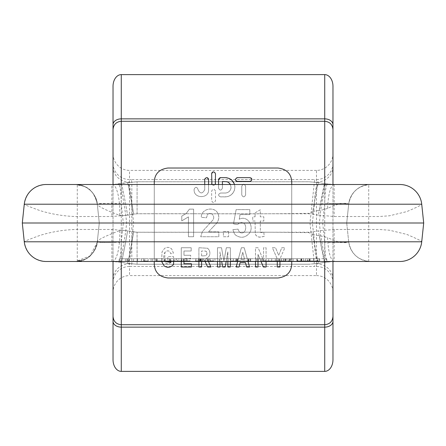 <?xml version="1.0" encoding="UTF-8"?>
<svg xmlns="http://www.w3.org/2000/svg" width="446" height="446" viewBox="0 0 446 446"><rect width="100%" height="100%" fill="white"/><g stroke="black" fill="none" stroke-linecap="round" stroke-linejoin="round"><path stroke-width="0.33" stroke-dasharray="2.23 1.67" d="M154.266 184.51L154.266 261.49M291.734 261.49L291.734 184.51M215.496 183.412L215.329 173.003M215.24 172.831L214.927 172.424M214.242 171.983L213.89 171.888M211.644 173.789L211.672 183.719M211.755 184.047L211.928 184.41M211.989 184.51L213.751 185.324L215.15 184.51L213.84 185.313L212.664 185.107L211.989 184.51M212.703 227.349L208.544 231.853L218.819 231.853L218.819 236.748L200.683 236.748L202.451 231.485L212.558 220.396C215.881 217.024 211.393 210.93 207.552 214.509L206.448 217.804L201.291 217.28C201.068 209.698 211.398 206.587 216.533 211.337C219.672 215.468 219.521 219.638 216.093 223.842L212.703 227.349L216.093 223.842C219.493 219.672 219.638 215.502 216.533 211.337C211.538 206.537 201.057 209.659 201.291 217.28L206.448 217.804L207.552 214.509C211.371 210.941 215.886 216.99 212.558 220.396L202.451 231.485L200.683 236.748L218.819 236.748L218.819 231.853L208.544 231.853L212.703 227.349M226.178 261.49L227.867 251.839L225.219 266.987L222.621 266.987L219.984 251.839L219.984 266.987L217.486 266.987L217.486 247.742L221.511 247.742L223.931 260.871L226.323 247.742L230.365 247.742L230.365 266.987L227.867 266.987L227.867 251.839L227.867 261.49M228.586 231.48L228.586 236.748L223.413 236.748L223.413 231.48L228.586 231.48L223.413 231.48L223.413 236.748L228.586 236.748L228.586 231.48M240.048 214.565L239.246 219.231C247.731 214.771 254.783 227.075 249.074 233.576C245.077 237.841 240.611 238.376 235.672 235.17L234.484 233.894L232.857 229.679L238.008 229.127L239.318 231.959C241.158 233.425 242.903 233.325 244.564 231.652C246.114 229.043 246.114 226.434 244.57 223.82C242.128 221.963 239.831 222.208 237.673 224.555L233.481 223.937L236.129 209.626L249.81 209.626L249.81 214.565L240.048 214.565L249.81 214.565L249.81 209.626L236.129 209.626L233.481 223.937L237.673 224.555C239.825 222.208 242.122 221.963 244.57 223.82C246.12 226.423 246.114 229.032 244.564 231.652C242.908 233.325 241.158 233.425 239.318 231.959L238.008 229.127L232.857 229.679L234.529 233.955L235.672 235.17C240.623 238.393 245.088 237.863 249.074 233.576C254.778 227.075 247.747 214.777 239.246 219.231L240.048 214.565M237.657 261.49L241.37 247.742L244.213 247.742L248.026 261.49L244.213 247.742L241.37 247.742L237.657 261.49M249.554 266.987L246.627 266.987L245.462 262.616L240.126 262.616L239.028 266.987L236.168 266.987M255.09 216.828L255.09 212.876L260.286 209.793L260.286 216.828L263.82 216.828L263.82 221.032L260.286 221.032L260.38 231.903L260.843 232.561L263.798 232.321L264.238 236.408L259.382 237.16L257.632 236.72L255.842 235.254L255.257 233.425L255.09 221.032L252.72 221.032L252.72 216.828L255.09 216.828L252.72 216.828L252.72 221.032L255.09 221.032L255.257 233.425L255.787 235.159L257.632 236.72L259.985 237.194L264.238 236.408L263.798 232.321L260.843 232.561L260.38 231.903L260.286 221.032L263.82 221.032L263.82 216.828L260.286 216.828L260.286 209.793L255.09 212.876L255.09 216.828M266.078 266.987L263.38 266.987L258 254.437L258 266.987L255.497 266.987L255.497 247.742L258.117 247.742L263.575 260.592L263.575 247.742L266.078 247.742L266.078 266.987M279.954 261.49L279.954 258.914L284.86 247.742L279.954 258.914L279.954 266.987L277.267 266.987L277.267 258.892L272.383 247.742L275.539 247.742L278.678 255.363L281.755 247.742L284.86 247.742L281.755 247.742L278.678 255.363L275.539 247.742L272.383 247.742L277.267 258.892L277.267 261.49M168.014 277.986L277.986 277.986C286.667 276.86 291.249 272.283 291.734 264.238L291.734 181.762M277.986 168.014L168.014 168.014C159.334 169.14 154.751 173.717 154.266 181.762L154.266 264.238M201.586 261.49L201.586 258.953L203.488 259.171L205.099 261.49L203.488 259.171L201.586 258.953L201.586 266.987L198.894 266.987L198.894 247.742L207.669 248.26L209.219 250.106C210.718 253.925 209.737 256.723 206.281 258.496L208.472 261.49L206.281 258.496C209.731 256.734 210.713 253.941 209.219 250.106L207.669 248.26L198.894 247.742L198.894 261.49M210.886 266.987L207.663 266.987M189.416 209.141L193.614 209.141L193.614 236.748L188.441 236.748L188.441 216.884L181.762 220.881L181.762 216.098L186.16 213.539L189.416 209.141L186.16 213.539L181.762 216.098L181.762 220.881L188.441 216.884L188.441 236.748L193.614 236.748L193.614 209.141L189.416 209.141M183.975 261.49L183.975 258.507L190.671 258.507L190.671 255.268L190.671 258.507L183.975 258.507L183.975 263.742L191.423 263.742L191.423 266.987L181.277 266.987L181.277 247.742L191.172 247.742L191.172 250.998L183.975 250.998L183.975 255.268L190.671 255.268L183.975 255.268L183.975 250.998L191.172 250.998L191.172 247.742L181.277 247.742L181.277 261.49M164.58 261.49L164.959 252.352C167.607 249.933 169.541 250.418 170.768 253.796L173.444 253.077L171.649 248.918C169.447 247.084 167.088 246.906 164.574 248.372L162.015 251.957L161.63 261.49L162.015 251.957L164.574 248.372C167.077 246.906 169.435 247.084 171.649 248.918L173.444 253.077L170.768 253.796C169.558 250.423 167.618 249.944 164.959 252.352C162.049 256.4 164.602 267.84 170.896 262.354L170.896 259.912L167.813 259.912L167.813 256.667L173.617 256.667L173.617 264.333L171.671 266.111L169.703 267.048M169.419 267.126L167.986 267.316M167.579 267.31L165.862 266.97M165.784 266.937L164.262 266.05M235.516 179.693L235.521 179.337M235.588 179.019L235.817 178.517M235.895 178.411L236.374 177.954M236.553 177.854L236.949 177.698M237.434 177.636L249.944 177.636M251.851 179.799L251.756 180.201M251.672 180.407L251.421 180.792M251.254 180.97L250.914 181.221M250.685 181.338L250.34 181.444M226.568 181.628L222.42 181.483L222.42 188.223C221.144 190.682 219.861 190.682 218.573 188.223L218.573 179.56M218.651 179.024L218.88 178.517M218.958 178.411L219.438 177.954M219.616 177.854L220.012 177.698M220.497 177.636L226.523 177.714M229.032 178.389L229.919 178.813M231.775 180.134L232.656 181.043M233.765 182.67L234.384 184.053M234.529 184.51L234.93 187.259L234.351 190.554L232.622 193.514L230.041 195.638L227.008 196.731L220.497 196.881C218.005 195.593 218.005 194.311 220.497 193.034L225.743 193.018L227.538 192.583L229.093 191.618L230.281 190.197L230.967 188.418L231.084 187.259L230.387 184.51L231.073 187.582L230.576 189.617L229.4 191.334L227.761 192.488L225.905 193.001L220.497 193.034C218.005 194.311 218.005 195.593 220.497 196.881L225.308 196.881L228.408 196.368L231.151 194.902L233.28 192.65L234.59 189.801L234.908 186.584L234.529 184.51M229.796 183.624L229.305 183.089M228.313 182.33L227.616 181.968M208.566 179.56L208.566 189.667C209.241 198.894 193.475 198.916 194.133 189.667L194.133 189.182C195.409 186.723 196.692 186.723 197.979 189.182L197.979 189.667C200.221 193.977 202.467 193.977 204.72 189.667L204.742 179.259M204.825 178.918L205.004 178.551M205.154 178.339L205.495 178.015M205.662 177.904L206.225 177.681M206.253 177.675L206.86 177.647M215.496 191.105C214.214 188.641 212.932 188.641 211.644 191.105L211.644 200.728C212.926 203.203 214.208 203.203 215.496 200.728L215.496 191.105L215.496 200.728C214.214 203.203 212.932 203.203 211.644 200.728L211.644 191.105C212.926 188.641 214.208 188.641 215.496 191.105M244.402 184.51L245.601 186.088L245.612 194.958C244.33 197.427 243.048 197.427 241.765 194.958L241.765 186.294L242.245 185.023L242.975 184.51L241.777 186.088L241.765 194.958C243.042 197.427 244.324 197.427 245.612 194.958L245.612 186.294L245.127 185.018L243.99 184.399M243.683 184.371L243.377 184.399M316.476 275.595A16.703 16.496 90 0 1 332.972 292.297L332.972 153.703A16.703 16.496 90 0 1 316.476 170.405L316.476 275.595L129.524 275.595L129.524 266.446L131.347 266.446L131.832 263.876L131.832 182.124L131.347 179.554L314.653 179.554L309.992 223L314.653 266.446L131.347 266.446M316.476 170.405L129.524 170.405A16.703 16.496 90 0 1 113.028 153.703L113.028 86.284M266.078 261.49L266.078 247.742L263.575 247.742L263.575 260.592L258.117 247.742L255.497 247.742L255.497 261.49M258 261.49L258 254.437L261.022 261.49M240.957 259.371L244.598 259.371L240.957 259.371L242.758 252.235L244.598 259.371L242.758 252.235L240.957 259.371M230.365 261.49L230.365 247.742L226.323 247.742L223.931 260.871L221.511 247.742L217.486 247.742L217.486 261.49M219.984 261.49L219.984 251.839L221.668 261.49M201.586 255.881L203.577 255.881L201.586 255.881L201.586 250.998L205.651 251.065L201.586 250.998L201.586 255.881M206.671 251.823L205.651 251.065L206.95 252.547L206.793 254.75L206.002 255.647L207.005 253.88L206.671 251.823M203.577 255.881L206.002 255.647L203.577 255.881M173.617 261.49L173.617 256.667L167.813 256.667L167.813 259.912L170.896 259.912L170.896 261.49M218.573 184.51L218.573 188.223C219.856 190.682 221.138 190.682 222.42 188.223L222.42 184.51M204.72 184.51L204.72 189.667C202.478 193.977 200.232 193.977 197.979 189.667L197.979 189.182C196.703 186.718 195.42 186.718 194.133 189.182L194.133 189.667C193.469 198.894 209.207 198.927 208.566 189.667L208.566 184.51M113.028 359.716L113.028 292.297A16.703 16.496 90 0 1 129.524 275.595M332.972 359.716L332.972 292.297M332.972 153.703L332.972 86.284M332.972 129.524L332.972 129.524A8.245 8.245 180 0 0 324.727 121.279L121.273 121.279C116.267 121.769 113.518 124.518 113.028 129.524L113.028 129.524A8.245 8.245 180 0 1 121.273 121.279L324.727 121.273C329.733 121.769 332.482 124.518 332.972 129.524M318.104 184.51A21.993 3.646 90 0 0 314.48 204.207C335.805 203.276 347.211 203.276 348.694 204.207L346.72 223L99.28 223L97.306 204.207L348.694 204.207A21.993 21.993 0 0 1 370.57 184.51L75.43 184.51L370.57 184.51C358.277 185.525 350.991 192.092 348.694 204.207L346.72 223L123.319 223L121.284 204.207L324.716 204.207C339.623 203.203 347.618 203.203 348.694 204.207L346.72 223L348.694 204.207C348.187 203.421 341.97 201.419 327.559 208.455C328.323 193.765 330.514 185.781 334.132 184.51L324.582 183.674L332.972 184.499L332.972 261.49L325.452 262.181L318.466 263.402L324.582 262.326L334.132 261.49L399.85 261.49C410.03 262.254 421.42 252.001 421.726 241.793L423.7 223L421.726 204.207C421.738 204.904 416.742 207.373 406.746 211.61L389.464 215.786L379.306 216.516L368.714 216.516L368.714 184.51L334.132 184.51L370.57 184.51L46.15 184.51C33.863 185.525 26.57 192.092 24.274 204.207C24.179 204.63 29.202 206.682 39.343 210.361C49.311 213.645 63.834 216.483 77.286 216.516L111.868 216.516L127.623 215.134A35.741 0.652 80 0 0 121.418 183.674L127.534 182.598L113.028 184.499L121.418 183.674C121.496 182.392 124.735 198.788 127.623 215.134L133.739 214.058A35.741 0.652 80 0 0 127.534 182.598L137.084 181.762L308.916 181.762L137.084 181.762L127.534 182.598A35.741 0.652 80 0 1 133.739 214.058L137.084 213.768L308.916 213.768L312.261 214.058A35.741 0.652 100 0 1 318.466 182.598L324.582 183.674L318.466 182.598L308.916 181.762L318.466 182.598C318.388 181.41 315.4 196.575 312.724 211.694L308.916 213.339C252.648 214.331 194.194 213.483 137.084 213.768L125.828 215.435L119.673 215.362C105.128 209.888 97.674 206.186 97.312 204.246L99.28 223L97.306 241.793L99.28 223L97.306 241.793L99.28 223L346.72 223L348.694 241.793C347.618 242.797 339.623 242.797 324.716 241.793L121.284 241.793L123.319 223L346.72 223L348.694 241.793C350.991 253.908 358.277 260.475 370.57 261.49A21.993 21.993 0 0 1 348.694 241.793L97.306 241.793C98.783 242.724 110.19 242.724 131.52 241.793A21.993 3.646 90 0 1 127.896 261.49L75.43 261.49A21.993 21.993 0 0 0 97.306 241.793A21.993 21.993 0 0 1 75.43 261.49L334.132 261.49C330.514 260.219 328.323 252.235 327.559 237.545C341.97 244.581 348.187 242.579 348.694 241.793C347.211 242.724 335.805 242.724 314.48 241.793L312.373 223L314.48 204.207L131.52 204.207L133.627 223L131.52 241.793L314.48 241.793A21.993 3.646 90 0 0 318.104 261.49M332.972 316.476L332.972 316.476A8.245 8.245 180 0 1 324.727 324.721L121.273 324.721L324.727 324.721C329.733 324.231 332.482 321.482 332.972 316.476M113.028 153.703L113.028 292.297M113.028 316.476L113.028 316.476A8.245 8.245 180 0 0 121.273 324.721L121.273 324.727C116.267 324.231 113.518 321.482 113.028 316.476M119.673 230.638C120.47 246.733 116.439 262.661 111.868 261.49L75.391 261.49C85.576 262.259 97.011 251.968 97.312 241.754C97.674 239.814 105.128 236.112 119.673 230.638L125.828 230.565L137.084 232.232C194.194 232.517 252.648 231.669 308.916 232.661L312.724 234.306C315.4 249.425 318.388 264.589 318.466 263.402L308.916 264.238L318.466 263.402A35.741 0.652 80 0 1 312.261 231.942L308.916 232.232L137.084 232.232L133.739 231.942A35.741 0.652 100 0 1 127.534 263.402L137.084 264.238L308.916 264.238L137.084 264.238L127.534 263.402A35.741 0.652 100 0 0 133.739 231.942L127.623 230.866C124.735 247.212 121.496 263.608 121.418 262.326A35.741 0.652 100 0 0 127.623 230.866L111.868 229.484L77.286 229.484C63.834 229.517 49.311 232.355 39.343 235.639C29.202 239.318 24.179 241.37 24.274 241.793C26.57 253.908 33.863 260.475 46.15 261.49L111.868 261.49L121.418 262.326L127.534 263.402L120.331 262.148L113.028 261.501L113.028 184.51M174.135 258.741L151.055 258.741L174.135 258.741L174.135 260.938L155.654 260.938L155.654 258.741M319.018 258.741L119.35 258.741L326.65 258.741L319.018 258.741L319.169 261.389M144.064 258.741L125.376 258.741L144.064 258.741L144.064 260.938L148.144 260.938L148.144 258.741M176.633 258.741L190.046 258.741L190.046 260.938L170.339 260.938L176.633 260.938L176.633 258.741L189.907 258.741L189.907 260.938L188.597 260.938L188.597 258.741M195.827 258.741L214.242 258.741L195.504 258.741L195.504 260.938L209.313 260.938L195.827 260.938L195.827 258.741L209.313 258.741L196.168 258.741L196.168 260.938L198.805 260.938L198.805 258.741M210.228 258.741L209.313 258.741L209.313 260.938L210.228 260.938L210.228 258.741M195.827 260.938L214.966 260.938L214.966 258.741L210.69 258.741L210.69 260.938L200.003 260.938L208.405 260.938L208.405 258.741M219.181 258.741L228.029 258.741L219.176 258.741L219.181 260.938L219.176 258.741M228.029 258.741L228.029 260.938L228.023 258.741M230.688 258.741L250.691 258.741L230.688 258.741L230.688 260.938L248.461 260.938L248.461 258.741M262.638 258.741L256.043 258.741L262.638 258.741L262.638 260.938L268.603 260.938L268.603 258.741L289.655 258.741L268.609 258.741L268.609 260.938L265.052 260.938L265.052 258.741M284.938 260.938L275.344 260.938L285.735 260.938L285.735 258.741L283.517 258.741L283.517 260.938L268.609 260.938L284.938 260.938L284.938 258.741M290.262 258.741L289.655 258.741L289.655 260.938L290.262 260.938L290.262 258.741M286.951 258.741L293.083 258.741L286.951 258.741L286.951 260.938L290.998 260.938L290.998 258.741M307.333 260.938L319.693 260.938L300.838 260.938L309.15 260.938L309.15 258.741L297.214 258.741L313.661 258.741L313.661 260.938L307.333 260.938L307.333 258.741L319.693 258.741L300.838 258.741L309.19 258.741L309.19 260.938L297.694 260.938L297.694 258.741L297.214 258.741L297.214 260.938L307.935 260.938L307.935 258.741L307.333 258.741M301.435 258.741L301.78 258.741L301.78 260.938L301.435 260.938L301.435 258.741M144.71 258.741L144.855 261.389L301.145 261.389L301.29 258.741M119.35 258.741L119.06 261.49L137.223 261.49M75.391 261.49L75.43 261.49C87.723 260.475 95.009 253.908 97.306 241.793C95.015 253.913 87.723 260.481 75.43 261.49L89.908 256.054L97.228 242.429M326.65 258.741L326.94 261.49L325.134 261.49M24.274 241.793L22.3 223L423.7 223M399.85 261.49C410.03 262.254 421.42 252.001 421.726 241.793C421.738 241.096 416.742 238.627 406.746 234.39L389.464 230.214L379.306 229.484L368.714 229.484L368.714 216.516L334.132 216.516L318.377 215.134A35.741 0.652 100 0 1 324.582 183.674L319.303 210.44C316.097 210.713 313.906 211.131 312.724 211.694M312.724 234.306C313.906 234.869 316.097 235.287 319.303 235.56L327.559 237.545M327.409 184.51A21.993 2.704 90 0 0 324.716 204.207L322.681 223L324.716 241.793A21.993 2.704 90 0 0 327.409 261.49M118.591 261.49A21.993 2.704 90 0 0 121.284 241.793C106.382 242.797 98.388 242.797 97.306 241.793L97.306 241.793C97.813 248.651 87.087 263.045 75.43 261.49M319.303 235.56L324.582 262.326A35.741 0.652 80 0 1 318.377 230.866L312.261 231.942M370.57 261.49A21.993 21.993 0 0 1 348.694 241.793A21.993 21.993 0 0 0 370.57 261.49M308.916 232.661L308.916 232.232M120.331 262.148C120.403 263.419 123.269 246.961 125.828 230.565L126.625 223L125.828 215.435C123.269 199.039 120.403 182.581 120.331 183.852M327.559 208.455L320.702 210.373L319.375 223L320.702 235.627L325.452 262.181M399.85 184.51C410.03 183.746 421.42 193.999 421.726 204.207C421.42 193.999 410.03 183.746 399.85 184.51L368.714 184.51M22.3 223L24.274 204.207M325.452 183.819L320.702 210.373L319.303 210.44M127.896 184.51A21.993 3.646 90 0 1 131.52 204.207C110.19 203.276 98.783 203.276 97.306 204.207L99.28 223L97.312 204.246C97.011 194.032 85.576 183.741 75.391 184.51M97.3 204.162C94.998 192.059 87.711 185.508 75.43 184.51L75.43 184.51A21.993 21.993 0 0 1 97.306 204.207L97.306 204.207C95.009 192.092 87.723 185.525 75.43 184.51C87.723 185.519 95.015 192.087 97.306 204.207A21.993 21.993 0 0 0 75.43 184.51A21.993 21.993 0 0 1 97.306 204.207C98.388 203.203 106.382 203.203 121.284 204.207A21.993 2.704 90 0 0 118.591 184.51M348.694 204.207A21.993 21.993 0 0 1 370.57 184.51A21.993 21.993 0 0 0 348.694 204.207M308.916 213.768L308.916 213.339M119.673 215.362C120.47 199.267 116.439 183.339 111.868 184.51L111.868 216.516M148.144 260.938L144.064 260.938M133.51 260.938L133.51 258.741M137.585 260.938L137.585 258.741M143.556 260.938L143.556 258.741M141.41 260.938L141.41 258.741M125.376 260.938L125.376 258.741M127.523 260.938L127.523 258.741M155.604 258.741L162.221 258.741L155.604 258.741L155.604 260.938L162.221 260.938L162.221 258.741M162.221 260.938L156.34 260.938L156.34 258.741M155.654 260.938L174.135 260.938M169.402 260.938L169.402 258.741M151.055 260.938L151.055 258.741M152.499 260.938L152.499 258.741M157.115 260.938L157.115 258.741M156.663 260.938L156.663 258.741M165.282 260.938L165.282 258.741M156.34 260.938L155.604 260.938M177.787 258.741L184.951 258.741L177.787 258.741L177.787 260.938L175.997 260.938L175.997 258.741M175.997 260.938L181.561 260.938L181.561 258.741M181.561 260.938L177.787 260.938M185.112 260.938L184.951 258.741L185.112 260.938M170.339 260.938L170.339 258.741M176.633 260.938L181.227 260.938L181.227 258.741M181.227 260.938L178.852 260.938L178.852 258.741M178.852 260.938L186.512 260.938L186.512 258.741M186.512 260.938L188.597 260.938M200.365 260.938L200.365 258.741M208.405 260.938L213.093 260.938L213.093 258.741M213.093 260.938L198.805 260.938M248.461 260.938L230.688 260.938M233.358 260.938L233.358 258.741M248.913 260.938L248.913 258.741M235.862 260.938L235.862 258.741M236.586 260.938L236.586 258.741M248.316 260.938L248.316 258.741M248.768 260.938L248.768 258.741M237.038 260.938L237.038 258.741M237.629 260.938L237.629 258.741M250.239 260.938L250.239 258.741M250.691 260.938L250.691 258.741M265.052 260.938L262.638 260.938M258.267 260.938L258.267 258.741M257.074 260.938L257.074 258.741M256.043 260.938L256.043 258.741M262.555 260.938L262.555 258.741M283.372 260.938L283.372 258.741M276.576 260.938L276.576 258.741M275.344 260.938L275.344 258.741M279.374 260.938L279.374 258.741M281.331 260.938L281.331 258.741M290.998 260.938L286.951 260.938M289.036 260.938L289.036 258.741M293.083 260.938L293.083 258.741M297.694 260.938L297.214 260.938L297.694 260.938M310.121 260.938L310.121 258.741M317.379 260.938L317.379 258.741M319.693 260.938L319.693 258.741M309.513 260.938L309.513 258.741M300.838 260.938L300.838 258.741M303.676 260.938L303.676 258.741M121.273 184.51L121.273 261.49M324.727 261.49L324.727 184.51M332.972 282.742A16.496 16.29 180 0 0 316.476 266.446L314.653 266.446M113.028 282.742A16.496 16.29 180 0 1 129.524 266.446L129.524 179.554L131.347 179.554M113.028 163.258A16.496 16.29 180 0 0 129.524 179.554L129.524 170.405M332.972 163.258A16.496 16.29 180 0 1 316.476 179.554L314.653 179.554M332.972 279.202A16.496 15.326 180 0 0 316.476 263.876L314.168 263.876M113.028 279.202A16.496 15.326 180 0 1 129.524 263.876L131.832 263.876M113.028 166.798A16.496 15.326 180 0 0 129.524 182.124M316.476 182.124A16.496 15.326 180 0 0 332.972 166.798M77.286 261.49L77.286 184.51M368.714 261.49L368.714 229.484L334.132 229.484L318.377 230.866M111.868 261.49L111.868 229.484M137.084 264.238L137.084 232.232L137.084 264.238M334.132 229.484L334.132 261.49M312.261 214.058L318.377 215.134M137.084 213.768L137.084 181.762L137.084 213.768M334.132 184.51L334.132 216.516M126.831 261.389L126.982 258.741M183.824 260.938L183.824 258.741M181.84 260.938L181.84 258.741M187.147 260.938L187.147 258.741M183.267 260.938L183.267 258.741M199.368 260.938L199.368 258.741M205.405 260.938L205.405 258.741M200.89 260.938L200.89 258.741M200.6 260.938L200.6 258.741M198.253 260.938L198.253 258.741M207.736 260.938L207.736 258.741M202.451 260.938L202.451 258.741M261.345 260.938L261.345 258.741M281.404 260.938L281.404 258.741M285.289 260.938L285.289 258.741M278.583 260.938L278.583 258.741M271.731 260.938L271.731 258.741M305.477 260.938L305.477 258.741M97.312 241.754C94.914 251.667 90.488 257.643 84.032 259.689L75.24 261.49M97.312 204.246C94.914 194.333 90.488 188.357 84.032 186.311L75.24 184.51M97.306 204.207C96.598 193.854 86.412 184.081 75.43 184.51M200.003 260.938L200.003 258.741M296.908 260.938L296.908 258.741M301.329 260.938L301.329 258.741"/><path stroke-width="0.67" d="M154.266 261.49L154.266 264.238C154.773 272.3 159.356 276.882 168.014 277.986L277.986 277.986C286.639 276.888 291.221 272.305 291.734 264.238L291.734 261.49M291.734 184.51L291.734 181.762C291.227 173.7 286.644 169.118 277.986 168.014L168.014 168.014C159.361 169.112 154.779 173.695 154.266 181.762L154.266 184.51M213.366 171.872L213.01 171.944M212.798 172.022L212.385 172.268M212.246 172.39L211.839 172.942M211.817 172.992L211.644 173.789C212.92 171.353 214.203 171.353 215.496 173.789L215.312 184.22M211.672 183.719L211.755 184.047M211.928 184.41L211.644 173.789M215.418 183.953L215.496 183.412M236.168 266.987L237.657 261.49L236.168 266.987L239.028 266.987L240.126 262.616L245.462 262.616L246.627 266.987L249.554 266.987L248.026 261.49L249.554 266.987M291.734 181.762C291.238 173.711 286.655 169.129 277.986 168.014M154.266 264.238C154.762 272.289 159.345 276.871 168.014 277.986M208.472 261.49L210.886 266.987L208.472 261.49M207.663 266.987L205.099 261.49L207.663 266.987L210.886 266.987M169.703 267.048L169.419 267.126M167.986 267.316L167.579 267.31M164.262 266.05L161.625 261.49L164.262 266.05C167.835 268.063 170.952 267.494 173.617 264.333L173.617 261.49M250.34 181.444L236.809 181.383M236.581 181.288L236.151 180.992M236.062 180.909L235.678 180.351M235.594 180.128L235.516 179.693M235.521 179.337L235.588 179.019M236.949 177.698L237.434 177.636C234.919 178.913 234.919 180.195 237.434 181.483L249.944 181.483C252.458 180.195 252.458 178.913 249.944 177.636L251.26 178.16M251.416 178.322L251.661 178.695M251.773 178.958L251.862 179.437M251.867 179.515L251.851 179.799M220.012 177.698L220.497 177.636L218.573 179.56L218.651 179.024M226.523 177.714L229.032 178.389M229.919 178.813L231.775 180.134M232.656 181.043L233.765 182.67M234.384 184.053L232.104 180.446L229.222 178.467L226.05 177.664L220.497 177.636M222.42 184.51L222.42 181.483L227.103 181.773L228.686 182.576L230.387 184.51L229.796 183.624M229.305 183.089L228.313 182.33M227.616 181.968L226.568 181.628M204.742 179.259L204.825 178.918M206.86 177.647L207.451 177.815M207.607 177.898L207.992 178.194M208.154 178.372L208.382 178.734M208.483 178.997L208.566 179.56C207.29 177.112 206.007 177.112 204.72 179.56L204.72 184.51M243.99 184.399L243.683 184.371M243.377 184.399L244.402 184.51M277.267 261.49L277.267 266.987L279.954 266.987L279.954 261.49M255.497 261.49L255.497 266.987L258 266.987L258 261.49M261.022 261.49L263.38 266.987L266.078 266.987L266.078 261.49M217.486 261.49L217.486 266.987L219.984 266.987L219.984 261.49M221.668 261.49L222.621 266.987L225.219 266.987L226.178 261.49M227.867 261.49L227.867 266.987L230.365 266.987L230.365 261.49M198.894 261.49L198.894 266.987L201.586 266.987L201.586 261.49M181.277 261.49L181.277 266.987L191.423 266.987L191.423 263.742L183.975 263.742L183.975 261.49M170.896 261.49L170.896 262.354L164.58 261.49M249.944 177.636L237.434 177.636M218.573 179.56L218.573 184.51M208.566 184.51L208.566 179.56M334.132 261.49L332.972 261.501L332.972 359.716A11.663 8.245 -90 0 1 324.727 371.384L121.273 371.384A11.663 8.245 -90 0 1 113.028 359.716L113.028 261.49L111.868 261.49M113.028 184.499L111.868 184.51L113.028 184.499L113.028 86.284A11.663 8.245 -90 0 1 121.273 74.616L121.273 118.865L324.727 118.865L324.727 74.616L121.273 74.616M324.727 74.616A11.663 8.245 -90 0 1 332.972 86.284L332.972 184.51L334.132 184.51M332.972 316.476L332.972 316.476C332.482 321.488 329.733 324.236 324.727 324.727L324.727 261.49M113.028 129.524L113.028 129.524C113.518 124.512 116.267 121.764 121.273 121.273L121.273 184.51M24.274 241.793L421.726 241.793A21.993 21.993 0 0 1 399.85 261.49L46.15 261.49A21.993 21.993 0 0 1 24.274 241.793L22.3 223L24.274 204.207A21.993 21.993 0 0 1 46.15 184.51L399.85 184.51A21.993 21.993 0 0 1 421.726 204.207L24.274 204.207A21.993 21.993 0 0 1 46.15 184.51M120.866 261.49L144.855 261.389M75.43 261.49L119.06 261.49M301.145 261.389L127.896 261.49M308.777 261.49L326.94 261.49M421.726 241.793L423.7 223L22.3 223M423.7 223L421.726 204.207M121.273 261.49L121.273 371.384M324.727 184.51L324.727 118.865A8.245 5.831 -0 0 1 332.972 124.696M324.727 371.384L324.727 327.135L121.273 327.135A8.245 5.831 0 0 1 113.028 321.304M113.028 124.696A8.245 5.831 0 0 1 121.273 118.865L121.273 121.273L324.727 121.273C329.733 121.764 332.482 124.512 332.972 129.524L332.972 129.524M332.972 321.304A8.245 5.831 -0 0 1 324.727 327.135L324.727 324.727L121.273 324.727C116.267 324.236 113.518 321.488 113.028 316.476L113.028 316.476M97.228 242.429L97.3 241.838"/></g></svg>
